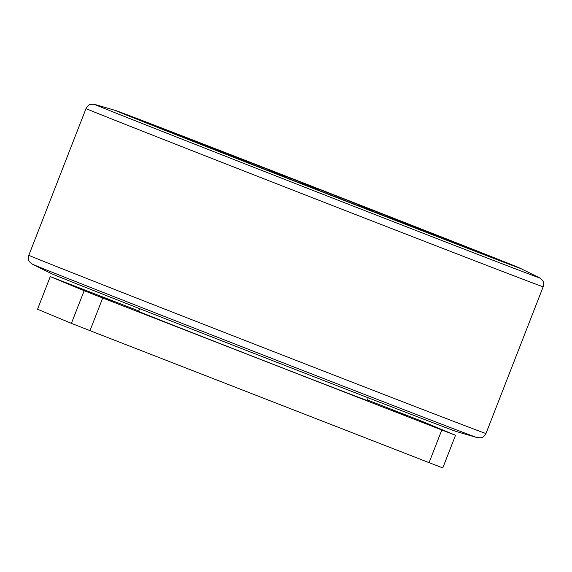 <?xml version="1.0" encoding="UTF-8"?>
<svg xmlns="http://www.w3.org/2000/svg" width="572" height="572" viewBox="0 0 572 572"><rect width="100%" height="100%" fill="white"/><g stroke="black" fill="none" stroke-linecap="round" stroke-linejoin="round"><path stroke-width="0.86" d="M139.654 308.68L138.61 311.361A122.665 0.429 21.3 0 0 178.671 327.334A122.665 0.429 21.3 0 0 191.57 332.396A122.665 0.429 21.3 0 0 269.834 362.977A122.665 0.429 21.3 0 0 339.804 390.104A122.665 0.429 21.3 0 0 349.342 393.772A122.665 0.429 21.3 0 0 367.188 400.479L368.232 397.797M455.526 435.263L441.798 429.987L429.064 462.641L442.792 467.917L455.526 435.263L421.65 421.149L367.388 399.957M138.767 310.961L50.272 276.583L84.148 290.698L71.414 323.352L89.983 330.645L102.717 297.991L84.148 290.698M102.717 297.991L441.798 429.987M191.57 332.396L178.671 327.334M349.342 393.772L339.804 390.104M68.976 283.926L84.942 290.147L68.976 283.926M420.942 421.736L436.908 427.956L420.942 421.736M98.012 296.024L113.978 302.245L98.012 296.024M391.913 409.638L407.879 415.858L391.913 409.638M89.983 330.645L429.064 462.641M71.414 323.352L37.545 309.238L50.272 276.583M342.299 199.585A177.263 0.622 21.3 0 0 482.982 253.782A177.263 0.622 21.3 0 0 318.053 188.81A177.263 0.622 21.3 0 0 152.674 124.996A177.263 0.622 21.3 0 0 342.299 199.585M365.608 208.058L373.552 211.19L365.608 208.058M284.406 176.498L269.727 170.763L284.406 176.498M303.467 183.598L318.039 189.268L303.467 183.598M385.843 215.465L405.283 223.066L385.843 215.465M443.793 238.381L456.163 243.243L443.793 238.381M427.949 232.597L410.767 225.933L427.949 232.597M347.597 201.501L326.169 193.15L347.597 201.501M249.807 163.313L230.373 155.706L249.807 163.313M191.863 140.397L179.494 135.528L191.863 140.397M207.707 146.182L224.889 152.846L207.707 146.182M288.059 177.277L309.488 185.621L288.059 177.277M296.582 180.537A153.861 0.536 -158.7 0 1 461.182 245.274A153.861 0.536 -158.7 0 1 317.632 189.89A153.861 0.536 -158.7 0 1 174.481 133.498A153.861 0.536 -158.7 0 1 296.582 180.537M285.592 176.941L269.448 170.656L285.592 176.941M318.225 189.332L302.087 183.047L318.225 189.332M373.745 211.261L357.6 204.969L373.745 211.261M461.783 245.424A156.235 0.543 21.3 0 0 306.964 184.57A156.235 0.543 21.3 0 0 172.265 132.632A156.235 0.543 21.3 0 0 317.632 189.897A156.235 0.543 21.3 0 0 463.392 246.139A156.235 0.543 21.3 0 0 461.783 245.424M293.915 179.422A173.216 0.608 -158.7 0 1 479.214 252.309A173.216 0.608 -158.7 0 1 317.61 189.954A173.216 0.608 -158.7 0 1 156.442 126.462A173.216 0.608 -158.7 0 1 293.915 179.422M347.833 201.887A217.296 0.758 21.3 0 0 520.134 268.232A217.296 0.758 21.3 0 0 287.823 176.884A217.296 0.758 21.3 0 0 115.544 110.489A217.296 0.758 21.3 0 0 347.833 201.887M32.361 264.178A238.939 0.837 21.3 0 0 32.411 264.2L51.866 273.816A217.296 0.758 21.3 0 0 284.177 365.158A217.296 0.758 21.3 0 0 456.456 431.553L477.284 437.651A238.939 0.837 21.3 0 0 477.341 437.666M350.128 204.898A238.939 0.837 -158.7 0 1 94.716 104.397L91.027 104.24C90.026 104.89 89.146 103.589 86.029 108.537A245.338 0.858 21.3 0 0 348.477 211.776A245.338 0.858 21.3 0 0 543.178 286.779C544.215 280.745 542.692 281.481 542.406 280.223L539.589 277.849A238.939 0.837 -158.7 0 1 350.128 204.898M28.822 255.269C27.785 261.304 29.308 260.567 29.594 261.819L32.411 264.2A238.939 0.837 21.3 0 0 287.852 364.643A238.939 0.837 21.3 0 0 477.284 437.651L480.973 437.802C481.974 437.151 482.854 438.452 485.971 433.504A245.338 0.858 -158.7 0 1 291.27 358.501A245.338 0.858 -158.7 0 1 28.822 255.269L86.029 108.537M485.971 433.504L543.178 286.779M115.544 110.489L94.716 104.397M520.134 268.232L539.589 277.849"/></g></svg>
